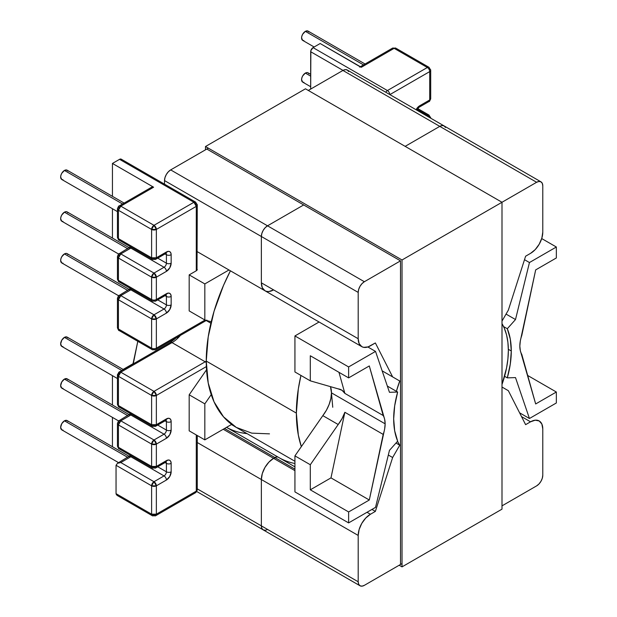 <?xml version="1.0" encoding="UTF-8"?>
<svg xmlns="http://www.w3.org/2000/svg" width="617" height="617" viewBox="0 0 617 617"><rect width="100%" height="100%" fill="white"/><g stroke="black" fill="none" stroke-linecap="round" stroke-linejoin="round"><path stroke-width="0.93" d="M310.683 76.153L305.369 73.084A5.368 3.1 120 0 0 301.867 77.811A5.368 3.1 120 0 0 302.685 82.115L301.574 79.655L301.867 77.811L302.685 75.914L305.369 73.084L310.683 76.153M363.482 64.901L305.369 31.351A5.368 3.1 120 0 0 301.867 36.087A5.368 3.1 120 0 0 302.685 40.383L301.574 37.93L301.867 36.087L302.685 34.19L305.369 31.351L363.482 64.901M519.83 346.075A25.621 14.793 -60 0 1 521.781 335.501L535.672 269.899L556.349 257.96L556.349 247.008L529.448 262.541L515.504 319.544L507.305 328.73A83.164 48.018 -60 0 1 511.292 351.004L508.346 349.299L511.292 351.004A83.164 48.018 -60 0 1 507.305 377.866L504.583 376.293L507.305 377.866L515.504 377.596L529.448 418.503L556.349 402.97L556.349 392.019L535.672 403.958L520.324 350.641L519.83 346.075L520.324 340.931L535.672 269.899L556.349 257.96L556.349 247.008L529.448 262.541L524.504 259.68L529.448 262.541L515.504 319.544L506.048 314.084L515.504 319.544L507.305 328.73L510.29 339.088L511.292 351.004L510.29 364.076L507.305 377.866L515.504 377.596L529.448 418.503L556.349 402.97L556.349 392.019L535.672 403.958L521.781 354.389A25.621 14.793 -60 0 1 519.83 346.075M127.773 290.468L64.446 253.911A5.368 3.1 120 0 0 60.944 258.639A5.368 3.1 120 0 0 61.762 262.935L60.651 260.482L60.944 258.639L61.762 256.741L64.446 253.911L127.773 290.468M127.773 248.744L64.446 212.179A5.368 3.1 120 0 0 60.944 216.906A5.368 3.1 120 0 0 61.762 221.21L60.651 218.75L60.944 216.906L61.762 215.009L64.446 212.179L127.773 248.744M122.559 203.996L64.446 170.446A5.368 3.1 120 0 0 60.944 175.182A5.368 3.1 120 0 0 61.762 179.478L60.651 177.025L60.944 175.182L61.762 173.284L64.446 170.446L122.559 203.996M64.446 337.368L121.796 370.478L64.446 337.368A5.368 3.1 120 0 0 60.944 342.096A5.368 3.1 120 0 0 61.762 346.392L60.651 343.939L61.762 340.198L64.446 337.368L67.13 337.098A5.368 3.1 120 0 0 64.446 337.368M64.446 379.093L127.773 415.657L64.446 379.093A5.368 3.1 120 0 0 60.944 383.82A5.368 3.1 120 0 0 61.762 388.124L60.651 385.664L61.762 381.931L64.446 379.093L67.13 378.83A5.368 3.1 120 0 0 64.446 379.093M64.446 420.825L127.773 457.39L64.446 420.825A5.368 3.1 120 0 0 60.944 425.553A5.368 3.1 120 0 0 61.762 429.856L60.651 427.396L61.762 423.655L64.446 420.825L67.13 420.563A5.368 3.1 120 0 0 64.446 420.825M206.186 320.516L210.883 323.231L206.186 320.516M172.012 342.62A25.621 14.793 120 0 0 180.388 335.417A25.621 14.793 120 0 1 172.012 342.62L205.206 361.793L172.012 342.62A3.355 1.936 -120 0 0 170.331 342.458A3.355 1.936 60 0 1 172.012 342.62L120.793 372.198A3.355 1.936 120 0 0 118.418 376.301L118.418 405.546L151.612 424.712L151.612 395.466L118.418 376.301A3.355 1.936 180 0 1 117.438 374.935A3.355 1.936 180 0 1 118.418 373.563A3.355 1.936 60 0 1 119.112 372.028A3.355 1.936 60 0 1 120.793 372.198L119.112 372.028L117.438 374.935L118.418 376.301L151.612 395.466L151.612 424.712L118.418 405.546L118.418 376.301L120.793 372.198L172.012 342.62M164.045 420.277A3.355 1.936 60 0 0 165.718 420.439A3.355 1.936 -120 0 0 166.413 418.904A3.355 1.936 60 0 1 165.718 420.439L155.661 426.247L156.356 424.712A3.355 1.936 60 0 1 155.661 426.247A3.355 1.936 60 0 1 153.988 426.077A3.355 1.936 -60 0 1 152.314 426.247A3.355 1.936 -60 0 1 151.612 424.712A3.355 1.936 0 0 0 156.356 424.712L156.356 395.466L206.363 366.598L156.356 395.466L153.988 391.363L205.206 361.793A3.355 1.936 60 0 1 206.263 362.68A3.355 1.936 -120 0 0 205.206 361.793A25.621 14.793 -60 0 0 206.248 361.153A25.621 14.793 -60 0 1 205.206 361.793L153.988 391.363L120.793 372.198L153.988 391.363A3.355 1.936 60 0 1 156.356 395.466L156.356 424.712L168.225 418.28L169.768 418.573L170.793 419.761L171.156 421.642L171.156 430.08L169.768 434.754L166.413 438.294L156.356 444.101L156.356 466.444L168.225 460.004L169.768 460.305L170.793 461.485L171.156 463.375L171.156 471.804L169.768 476.478L166.413 480.026L156.356 485.826L156.356 514.192L196.291 491.14L196.291 434.954L196.291 491.14A3.355 1.936 -0 0 0 197.27 489.767L195.597 492.674L193.923 492.505M385.139 423.833A25.621 14.793 -60 0 1 383.188 434.407L344.864 412.287A25.621 14.793 -60 0 1 338.193 424.511L322.822 415.642A25.621 14.793 120 0 0 331.452 392.836L385.139 423.833L384.646 428.977L369.298 500.009L348.62 511.948L348.62 522.9L375.522 507.367L389.466 450.364L397.656 441.17L394.679 430.82L393.677 418.904A83.164 48.018 -60 0 1 397.656 392.042L387.337 386.08L397.656 392.042L389.466 392.312L375.522 351.405L348.62 366.938L348.62 377.889L369.298 365.95L384.646 419.267L385.139 423.833L331.452 392.836L332.748 407.266L331.452 392.836A25.621 14.793 120 0 0 330.488 386.658L331.452 392.836L330.866 398.451L329.146 404.382L326.408 410.236L322.822 415.642L338.193 424.511L310.305 464.74L294.934 455.87L322.822 415.642L294.934 455.87L294.934 491.903L294.934 455.87L310.305 464.74L310.305 489.821L310.305 464.74L338.193 424.511L342.034 418.642L344.864 412.287L383.188 434.407L369.298 500.009L330.982 477.882L344.864 412.287L330.982 477.882L369.298 500.009L348.62 511.948L310.305 489.821L330.982 477.882L310.305 489.821L348.62 511.948L348.62 522.9L375.522 507.367L389.466 450.364L397.656 441.17A83.164 48.018 -60 0 1 393.677 418.904L394.679 405.832L397.656 392.042L389.466 392.312L375.522 351.405L348.62 366.938L294.934 335.941L319.082 321.997L294.934 335.941L294.934 371.974L294.934 335.941L348.62 366.938L348.62 377.889L369.298 365.95L383.188 415.519A25.621 14.793 -60 0 1 385.139 423.833M503.58 326.578L507.305 328.73L503.58 326.578M177.395 337.754L178.575 336.458M155.661 515.727L152.314 515.727L151.612 514.192L151.612 485.826L153.988 481.723L156.356 485.826A3.355 1.936 180 0 1 151.612 485.826L156.356 485.826L166.413 480.026A3.355 1.936 -120 0 0 164.045 475.915A3.355 1.936 -60 0 0 166.413 471.804A3.355 1.936 0 0 0 171.156 471.804A3.355 1.936 180 0 1 166.413 471.804L157.721 466.791L166.413 471.804L166.413 463.375A3.355 1.936 0 0 0 171.156 463.375A3.355 1.936 180 0 1 166.413 463.375A3.355 1.936 -60 0 0 165.973 462.04A3.355 1.936 -60 0 1 166.413 463.375L165.024 462.573L166.413 463.375L166.413 471.804A3.355 1.936 -60 0 1 164.045 475.915L153.988 481.723L120.793 462.549L117.438 463.352L116.05 465.287L151.612 485.826A3.355 1.936 -60 0 1 153.988 481.723A3.355 1.936 60 0 1 156.356 485.826L156.356 514.192L151.612 514.192A3.355 1.936 0 0 0 156.356 514.192L155.661 515.727L195.597 492.674A3.355 1.936 -120 0 0 196.291 491.14L156.356 514.192A3.355 1.936 60 0 1 155.661 515.727A3.355 1.936 60 0 1 153.988 515.565A3.355 1.936 -60 0 1 152.314 515.727A3.355 1.936 -60 0 1 151.612 514.192L116.05 493.662L116.405 494.703L117.438 495.598L116.05 493.662L116.05 465.287L116.05 493.662L151.612 514.192L151.612 485.826L116.05 465.287L117.438 463.352L120.793 462.549L130.843 456.75L164.045 475.915L153.988 481.723L120.793 462.549L130.843 456.75A3.355 1.936 120 0 0 131.699 456.071A3.355 1.936 120 0 1 130.843 456.75A3.355 1.936 -120 0 0 129.169 456.58A3.355 1.936 60 0 1 130.843 456.75L164.045 475.915A3.355 1.936 60 0 1 166.413 480.026A6.71 3.872 120 0 0 171.156 471.804L171.156 463.375A6.71 3.872 120 0 0 166.413 460.637L156.356 466.444L156.356 444.101L166.413 438.294A6.71 3.872 120 0 0 171.156 430.08L171.156 421.642A6.71 3.872 120 0 0 166.413 418.904L156.356 424.712L151.612 424.712L152.314 426.247L119.112 407.081A3.355 1.936 -60 0 1 118.418 405.546A3.355 1.936 180 0 1 117.438 404.174A3.355 1.936 0 0 0 118.418 405.546A3.355 1.936 120 0 0 119.112 407.081A3.355 1.936 -60 0 0 120.793 406.911M151.612 466.444L151.612 444.101L118.418 424.928L118.418 447.271L151.612 466.444L118.418 447.271L118.418 424.928L120.793 420.825L130.843 415.017L164.045 434.183L153.988 439.99L120.793 420.825L130.843 415.017A3.355 1.936 120 0 0 131.699 414.346A3.355 1.936 120 0 1 130.843 415.017A3.355 1.936 -120 0 0 129.169 414.855A3.355 1.936 60 0 1 130.843 415.017L164.045 434.183A3.355 1.936 60 0 1 166.413 438.294A3.355 1.936 -120 0 0 164.045 434.183L153.988 439.99L120.793 420.825L119.112 420.655A3.355 1.936 60 0 1 120.793 420.825A3.355 1.936 120 0 0 118.418 424.928A3.355 1.936 180 0 1 117.438 423.563L118.418 424.928L151.612 444.101A3.355 1.936 -60 0 1 153.988 439.99A3.355 1.936 60 0 1 156.356 444.101L153.988 439.99L151.612 444.101L156.356 444.101A3.355 1.936 180 0 1 151.612 444.101L151.612 466.444A3.355 1.936 0 0 0 156.356 466.444L151.612 466.444L152.314 467.979A3.355 1.936 -60 0 1 151.612 466.444M112.441 446.716L112.441 417.385L112.441 446.716M112.441 404.991L112.441 375.653L112.441 404.991M123.122 369.429L133.025 363.706L137.799 341.309L133.272 363.853L123.122 369.429M112.441 238.077L112.441 208.739L112.441 238.077M151.42 187.63L152.7 186.889L153.61 187.206L112.441 163.443L119.559 159.333L193.923 202.268L153.988 225.321L120.793 206.155L153.61 187.206L112.441 163.443L112.441 196.345L112.441 163.443L119.559 159.333L120.462 159.016L121.75 159.757M189.18 394.811L206.541 369.768L189.18 394.811L189.18 430.843L189.18 394.811L204.829 403.85L204.829 439.882L204.829 403.85L189.18 394.811M189.18 430.843L204.829 439.882L231.66 424.388L204.829 439.882L189.18 430.843M211.222 394.618L204.829 403.85L211.222 394.618M294.934 491.903L348.62 522.9L294.934 491.903M344.864 393.391L383.188 415.519L344.864 393.391L338.964 372.313L344.864 393.391A25.621 14.793 -60 0 0 341.517 389.983A25.621 14.793 -60 0 0 338.193 388.872L342.034 390.306L344.864 393.391M166.413 430.08L157.721 425.059L166.413 430.08A3.355 1.936 -60 0 1 164.045 434.183A3.355 1.936 -60 0 0 166.413 430.08A3.355 1.936 0 0 0 171.156 430.08A3.355 1.936 180 0 1 166.413 430.08L166.413 421.642L165.024 420.84L166.413 421.642A3.355 1.936 0 0 0 171.156 421.642A3.355 1.936 180 0 1 166.413 421.642L166.413 430.08M62.996 430.095L61.762 429.856L118.618 462.673M129.339 456.472L67.13 420.563L67.955 421.504M62.996 388.363L61.762 388.124L118.657 420.971M129.339 414.747L67.13 378.83L67.955 379.779M62.996 346.631L61.762 346.392L117.438 378.537M123.369 369.568L67.13 337.098L67.955 338.047M156.356 395.466A3.355 1.936 180 0 1 151.612 395.466L156.356 395.466M165.973 420.316A3.355 1.936 -60 0 1 166.413 421.642A3.355 1.936 -60 0 0 165.973 420.316M120.793 448.644A3.355 1.936 -60 0 1 119.112 448.806C118.842 449.184 118.279 448.212 117.438 445.906A3.355 1.936 0 0 0 118.418 447.271A3.355 1.936 180 0 1 117.438 445.906L117.438 423.563A3.355 1.936 180 0 1 118.418 422.19A3.355 1.936 60 0 1 119.112 420.655L130.511 413.66M119.112 448.806A3.355 1.936 -60 0 1 118.418 447.271A3.355 1.936 120 0 0 119.112 448.806L152.314 467.979A3.355 1.936 -60 0 0 153.988 467.809A3.355 1.936 60 0 0 155.661 467.979L156.356 466.444A3.355 1.936 60 0 1 155.661 467.979L152.314 467.979M155.661 467.979L165.718 462.172A3.355 1.936 -120 0 0 166.413 460.637A3.355 1.936 60 0 1 165.718 462.172A3.355 1.936 60 0 1 164.045 462.002M196.291 203.633A3.355 1.936 180 0 1 197.27 205.006A3.355 1.936 180 0 1 196.291 206.371L196.291 270.778L189.18 274.881L204.829 283.92L228.976 269.976L204.829 283.92L204.829 319.953L189.18 310.914L204.829 319.953L204.829 283.92L189.18 274.881L189.18 310.914L189.18 274.881L196.291 270.778L196.291 206.371L156.356 229.431L156.356 257.798L168.225 251.358L169.768 251.659L170.793 252.839L171.156 254.728L171.156 263.166L169.768 267.84L166.413 271.38L156.356 277.18L156.356 299.523A3.355 1.936 180 0 1 151.612 299.523L151.612 277.18L118.418 258.014L118.418 280.357L151.612 299.523L118.418 280.357A3.355 1.936 180 0 1 117.438 278.992A3.355 1.936 0 0 0 118.418 280.357L118.418 258.014A3.355 1.936 180 0 1 117.438 256.649A3.355 1.936 180 0 1 118.418 255.276A3.355 1.936 60 0 1 119.112 253.741A3.355 1.936 60 0 1 120.793 253.911L130.843 248.103L164.045 267.269L153.988 273.076L120.793 253.911L119.112 253.741C118.842 253.371 118.279 254.335 117.438 256.649L118.418 258.014L120.793 253.911L130.843 248.103A3.355 1.936 -120 0 0 129.169 247.934A3.355 1.936 60 0 1 130.843 248.103A3.355 1.936 120 0 0 131.699 247.425A3.355 1.936 120 0 1 130.843 248.103L164.045 267.269L153.988 273.076L120.793 253.911A3.355 1.936 120 0 0 118.418 258.014L151.612 277.18A3.355 1.936 -60 0 1 153.988 273.076L151.612 277.18L151.612 299.523A3.355 1.936 120 0 0 152.314 301.057A3.355 1.936 -60 0 1 151.612 299.523A3.355 1.936 0 0 0 156.356 299.523L168.225 293.09L169.768 293.391L170.793 294.571L171.156 296.461L171.156 304.891L169.768 309.564L166.413 313.104L156.356 318.912L156.356 348.15L205.083 320.022L156.356 348.15L156.356 318.912A3.355 1.936 180 0 1 151.612 318.912L118.418 299.746L118.418 328.984L151.612 348.15L151.612 318.912A3.355 1.936 -60 0 1 153.988 314.801L120.793 295.636L130.843 289.828L164.045 309.001L153.988 314.801L120.793 295.636L119.112 295.474A3.355 1.936 60 0 1 120.793 295.636L130.843 289.828A3.355 1.936 -120 0 0 129.169 289.666A3.355 1.936 60 0 1 130.843 289.828A3.355 1.936 120 0 0 131.699 289.157A3.355 1.936 120 0 1 130.843 289.828L164.045 309.001L153.988 314.801L151.612 318.912L151.612 348.15A3.355 1.936 0 0 0 156.356 348.15A3.355 1.936 60 0 1 155.661 349.692A3.355 1.936 60 0 1 153.988 349.523A3.355 1.936 -60 0 1 152.314 349.692A3.355 1.936 -60 0 1 151.612 348.15A3.355 1.936 120 0 0 152.314 349.692L155.661 349.692A3.355 1.936 -120 0 0 156.356 348.15A3.355 1.936 180 0 1 151.612 348.15L118.418 328.984L118.418 299.746A3.355 1.936 180 0 1 117.438 298.373A3.355 1.936 180 0 1 118.418 297.008A3.355 1.936 60 0 1 119.112 295.474C118.842 295.096 118.279 296.067 117.438 298.373L118.418 299.746L120.793 295.636A3.355 1.936 120 0 0 118.418 299.746L151.612 318.912L156.356 318.912L153.988 314.801A3.355 1.936 60 0 1 156.356 318.912L166.413 313.104A3.355 1.936 -120 0 0 164.045 309.001A3.355 1.936 60 0 1 166.413 313.104A6.71 3.872 120 0 0 171.156 304.891A3.355 1.936 180 0 1 166.413 304.891L157.721 299.87L166.413 304.891A3.355 1.936 -60 0 1 164.045 309.001A3.355 1.936 -60 0 0 166.413 304.891A3.355 1.936 0 0 0 171.156 304.891L171.156 296.461A3.355 1.936 180 0 1 166.413 296.461L166.413 304.891L166.413 296.461L165.024 295.659L166.413 296.461A3.355 1.936 0 0 0 171.156 296.461A6.71 3.872 120 0 0 166.413 293.723A3.355 1.936 60 0 1 165.718 295.258A3.355 1.936 60 0 1 164.045 295.088M197.27 205.006L195.597 202.098L193.923 202.268A3.355 1.936 -60 0 1 195.597 202.098L121.233 159.171A3.355 1.936 120 0 0 119.559 159.333L193.923 202.268L153.988 225.321A3.355 1.936 60 0 1 156.356 229.431A3.355 1.936 180 0 1 151.612 229.431L118.418 210.258L118.418 238.632L151.612 257.798L151.612 229.431L151.612 257.798L118.418 238.632A3.355 1.936 120 0 0 119.112 240.167L118.418 238.632L118.418 210.258L151.612 229.431L156.356 229.431L196.291 206.371L197.27 205.006L197.016 268.665M204.829 319.953L211.222 321.789L204.829 319.953M294.934 371.974L310.305 380.843L310.305 355.762L348.62 377.889L310.305 355.762L310.305 380.843L338.193 388.872L310.305 380.843L294.934 371.974M196.291 270.778L197.27 269.405A3.355 1.936 -0 0 1 196.291 270.778M367.848 346.978L375.522 351.405L367.848 346.978M166.413 263.166L157.721 258.145L166.413 263.166A3.355 1.936 -60 0 1 164.045 267.269A3.355 1.936 60 0 1 166.413 271.38A3.355 1.936 -120 0 0 164.045 267.269A3.355 1.936 -60 0 0 166.413 263.166A3.355 1.936 0 0 0 171.156 263.166A3.355 1.936 180 0 1 166.413 263.166L166.413 254.728L165.024 253.926L166.413 254.728L166.413 263.166M124.133 203.093L67.13 170.184A5.368 3.1 120 0 0 64.446 170.446L67.13 170.184L67.955 171.133M62.996 179.717L61.762 179.478L117.438 211.616M129.339 247.826L67.13 211.916A5.368 3.1 120 0 0 64.446 212.179L65.903 211.677L67.13 211.916L67.955 212.857M62.996 221.449L61.762 221.21L118.657 254.057M129.339 289.558L67.13 253.641A5.368 3.1 120 0 0 64.446 253.911L65.903 253.402L67.13 253.641L67.955 254.59M62.996 263.174L61.762 262.935L118.657 295.782M117.438 298.373L117.438 327.619A3.355 1.936 0 0 0 118.418 328.984A3.355 1.936 120 0 0 119.112 330.519A3.355 1.936 -60 0 1 118.418 328.984A3.355 1.936 180 0 1 117.438 327.619C118.279 329.925 118.842 330.897 119.112 330.519L152.314 349.692M165.973 295.127A3.355 1.936 -60 0 1 166.413 296.461A3.355 1.936 -60 0 0 165.973 295.127M120.793 281.73A3.355 1.936 -60 0 1 119.112 281.892A3.355 1.936 -60 0 1 118.418 280.357A3.355 1.936 120 0 0 119.112 281.892C118.842 282.262 118.279 281.298 117.438 278.992L117.438 256.649M152.314 301.057L155.661 301.057L165.718 295.258A3.355 1.936 -120 0 0 166.413 293.723L156.356 299.523A3.355 1.936 60 0 1 155.661 301.057A3.355 1.936 60 0 1 153.988 300.895A3.355 1.936 -60 0 1 152.314 301.057L119.112 281.892M155.661 301.057A3.355 1.936 -120 0 0 156.356 299.523L156.356 277.18A3.355 1.936 180 0 1 151.612 277.18L156.356 277.18L153.988 273.076A3.355 1.936 60 0 1 156.356 277.18L166.413 271.38A6.71 3.872 120 0 0 171.156 263.166L171.156 254.728A3.355 1.936 180 0 1 166.413 254.728A3.355 1.936 0 0 0 171.156 254.728A6.71 3.872 120 0 0 166.413 251.991A3.355 1.936 60 0 1 165.718 253.525A3.355 1.936 60 0 1 164.045 253.363M165.973 253.394A3.355 1.936 -60 0 1 166.413 254.728A3.355 1.936 -60 0 0 165.973 253.394M165.718 253.194L166.189 253.325L165.718 253.525A3.355 1.936 -120 0 0 166.413 251.991L156.356 257.798A3.355 1.936 60 0 1 155.661 259.333A3.355 1.936 60 0 1 153.988 259.163A3.355 1.936 -60 0 1 152.314 259.333A3.355 1.936 -60 0 1 151.612 257.798L152.314 259.333L119.112 240.167L120.793 239.998M429.717 68.865A3.355 1.936 180 0 1 430.705 70.238A3.355 1.936 180 0 1 429.717 71.603L429.717 99.969A3.355 1.936 -0 0 0 430.705 98.604L429.023 101.504A3.355 1.936 -120 0 0 429.717 99.969L419.668 105.777A3.355 1.936 60 0 1 418.974 107.312A3.355 1.936 -120 0 0 419.668 105.777A6.71 3.872 120 0 0 416.082 109.741L419.668 105.777L429.717 99.969L429.717 71.603A3.355 1.936 -120 0 0 427.35 67.5L387.414 90.552A3.355 1.936 60 0 1 389.782 94.555A3.355 1.936 -120 0 0 387.414 90.552A3.355 1.936 120 0 0 385.787 92.249A3.355 1.936 -60 0 1 387.414 90.552L313.05 47.617A3.355 1.936 120 0 0 310.683 51.728L310.683 89.072L310.86 50.571L313.05 47.617L320.169 43.514L361.331 67.276L394.147 48.334L427.35 67.5L387.414 90.552L313.05 47.617L320.169 43.514L360.428 66.96M527.689 375.475L556.349 392.019L527.689 375.475M519.591 412.812L529.448 418.503L519.591 412.812M310.683 51.728L343.029 70.4L310.683 51.728M359.657 67.114A3.355 1.936 60 0 1 361.331 67.276L394.147 48.334L395.829 48.165A3.355 1.936 120 0 0 394.147 48.334L427.35 67.5A3.355 1.936 -60 0 1 429.023 67.33A3.355 1.936 120 0 0 427.35 67.5A3.355 1.936 60 0 1 429.717 71.603L389.875 94.609L429.717 71.603A3.355 1.936 -0 0 0 430.705 70.238L430.705 98.604C429.856 100.91 429.301 101.882 429.023 101.504L427.35 101.342M541.711 238.563L556.349 247.008L541.711 238.563M417.046 109.302L427.35 115.248L426.486 115.749L427.35 115.248A3.355 1.936 -60 0 1 429.023 115.086L427.35 115.248L429.177 117.299A3.355 1.936 -120 0 0 427.35 115.248L417.046 109.302M365.048 63.998L308.053 31.089A5.368 3.1 120 0 0 305.369 31.351L308.053 31.089L308.878 32.038M303.919 40.622L302.685 40.383L314.138 46.992M310.683 74.333L308.053 72.821A5.368 3.1 120 0 0 305.369 73.084L306.819 72.582L308.053 72.821L308.878 73.762M303.919 82.354L302.685 82.115L310.683 86.727M429.717 116.621A3.355 1.936 180 0 1 430.705 117.986A3.355 1.936 180 0 1 430.689 118.171L430.705 118.179M153.988 391.363L151.612 395.466A3.355 1.936 -60 0 1 153.988 391.363M120.793 330.357A3.355 1.936 -60 0 1 119.112 330.519M193.923 202.268L196.291 206.371A3.355 1.936 -120 0 0 193.923 202.268M165.718 253.525L155.661 259.333L156.356 257.798L151.612 257.798A3.355 1.936 0 0 0 156.356 257.798L156.356 229.431L153.988 225.321L151.612 229.431A3.355 1.936 -60 0 1 153.988 225.321L120.793 206.155L153.61 187.206A3.355 1.936 -120 0 0 151.929 187.044L119.112 205.985A3.355 1.936 60 0 1 120.793 206.155A3.355 1.936 120 0 0 118.418 210.258L120.793 206.155L119.112 205.985A3.355 1.936 60 0 0 118.418 207.52A3.355 1.936 180 0 0 117.438 208.893L118.418 210.258A3.355 1.936 180 0 1 117.438 208.893C118.279 206.587 118.842 205.615 119.112 205.985M119.112 240.167C118.842 240.537 118.279 239.566 117.438 237.26A3.355 1.936 0 0 0 118.418 238.632L117.438 237.26L117.438 208.893M360.351 66.713L392.474 48.165L394.147 48.334A3.355 1.936 -120 0 0 392.474 48.165L395.829 48.165L429.023 67.33L430.705 70.238M294.934 461.277L236.257 427.396L223.516 416.83L214.045 401.844L208.222 383.018L206.248 361.076L208.222 336.867L214.045 311.307L223.516 285.393L230.419 270.809A144.872 83.642 120 0 0 206.248 361.076L296.361 413.105L298.327 435.039L301.335 446.646A144.872 83.642 -60 0 1 296.361 413.105L206.248 361.076A144.872 83.642 120 0 0 236.257 427.396L251.775 433.142L269.49 433.851M296.361 413.105A144.872 83.642 -60 0 1 300.949 375.445L298.327 388.887L296.361 413.105M395.998 443.037L399.747 445.196A81.822 47.239 -60 0 1 397.541 441.309L399.747 445.196L395.998 443.037M508.354 350.402A81.822 47.239 -60 0 1 501.999 384.507L506.549 368.002L507.899 359.009L508.354 350.402A81.822 47.239 -60 0 0 501.999 323.624L504.313 328.213L506.549 334.877L507.899 342.312L508.354 350.402M388.324 455.03L392.636 457.513L399.747 445.196L392.636 457.513L388.324 455.03M371.958 509.426L375.367 511.4L392.636 457.513L375.367 511.4L371.958 509.426M399.747 381.013L382.147 370.856L399.747 381.013L392.636 376.902L375.367 342.952L368.048 346.908L363.637 347.34L361.786 346.654L359.133 343.6L358.199 338.733L358.199 292.404L358.67 289.412L360.004 286.327L362.009 283.627L364.369 281.722L400.502 260.86L400.502 564.246L400.502 260.86L364.369 281.722L267.523 225.814L364.369 281.722A8.723 5.036 -60 0 0 358.199 292.404L261.361 236.496L261.361 282.825L358.199 338.733L358.199 292.404L261.361 236.496L261.832 233.496L263.166 230.419L265.163 227.719L267.523 225.814L303.664 204.952L267.523 225.814A8.723 5.036 120 0 0 261.361 236.496L261.361 282.825L261.361 236.496L164.515 180.58L164.515 184.159L164.515 180.58L261.361 236.496A8.723 5.036 -60 0 1 267.523 225.814L303.664 204.952L267.523 225.814L265.163 227.719L263.166 230.419L261.832 233.496L261.361 236.496L261.361 282.825A17.307 9.988 120 0 0 264.94 290.746L262.287 287.692L261.361 282.825L262.287 287.692L264.94 290.746L266.799 291.432L264.94 290.746A17.307 9.988 -60 0 1 261.361 282.825L358.199 338.733A17.307 9.988 -60 0 0 361.786 346.654A17.307 9.988 -60 0 0 370.439 345.798L375.367 342.952L392.636 376.902L382.147 370.848L399.747 381.013A81.822 47.239 -60 0 0 396.399 391.309L399.747 381.013M294.934 469.128L274.92 457.567L273.593 458.338L294.934 470.655L273.593 458.338L276.57 456.95L278.02 457.074A6.841 3.949 120 0 0 274.92 457.567L294.934 469.128M367.022 512.28L370.439 514.246L375.367 511.4L370.439 514.246L367.022 512.28M261.361 479.532L261.361 525.861L358.199 581.769L358.199 535.44L261.361 479.532L262.287 473.586L264.94 467.47L268.912 462.118L273.593 458.338A17.307 9.988 120 0 0 261.361 479.532L358.199 535.44L359.133 529.494L361.786 523.378L365.758 518.025L370.439 514.246A17.307 9.988 -60 0 0 358.199 535.44L358.199 581.769L261.361 525.861L261.361 479.532L261.361 525.861A8.723 5.036 120 0 0 263.166 529.849L261.832 528.314L261.361 525.861L261.832 528.314L263.166 529.849L265.163 530.234L263.166 529.849A8.723 5.036 -60 0 1 261.361 525.861L261.361 479.532L197.27 442.528L261.361 479.532A17.307 9.988 -60 0 1 273.593 458.338L268.912 462.118L264.94 467.47L262.287 473.586L261.361 479.532M536.62 485.88L501.999 505.871L536.62 485.88L538.98 483.975L540.978 481.283L542.312 478.198L542.783 475.206A8.723 5.036 -60 0 1 536.62 485.88M402.022 563.591L364.369 585.332L362.009 586.15L360.004 585.764L358.67 584.222L358.199 581.769A8.723 5.036 -60 0 0 360.004 585.764A8.723 5.036 -60 0 0 364.369 585.332L402.022 563.591M501.999 202.268L536.62 182.277L538.98 181.46L540.978 181.845L542.312 183.388L542.783 185.84L542.783 232.169L541.849 238.108L539.196 244.224L535.232 249.584L530.543 253.363L525.615 256.209L508.354 310.096L501.999 321.102L508.354 310.096L525.615 256.209L530.543 253.363A17.307 9.988 -60 0 0 542.783 232.169L542.783 185.84A8.723 5.036 -60 0 0 540.978 181.845A8.723 5.036 -60 0 0 536.62 182.277L439.774 126.369L405.153 146.352L439.774 126.369L442.134 125.544L444.132 125.937L445.466 127.472L444.132 125.937A8.723 5.036 120 0 0 439.774 126.369L536.62 182.277L402.022 259.988L402.022 566.876L501.999 509.156L501.999 202.268L305.461 88.802L205.492 146.522L305.461 88.802L501.999 202.268L402.022 259.988L205.492 146.522L402.022 259.988L402.022 566.876L399.176 565.234L402.022 566.876L501.999 509.156L501.999 202.268M501.999 387.036L508.354 390.708L525.615 424.658L530.543 421.812L535.232 420.185L539.196 420.956L541.849 424.002L542.783 428.877L542.783 475.206L542.783 428.877A17.307 9.988 -60 0 0 539.196 420.956A17.307 9.988 -60 0 0 530.543 421.812L521.519 416.598L530.543 421.812L525.615 424.658L508.354 390.708L501.999 387.036M294.147 463.336L294.934 463.498L294.147 463.336M279.586 457.984A149.7 86.426 120 0 0 294.934 463.498A149.7 86.426 -60 0 1 279.586 457.984M294.934 466.845L278.02 457.074L276.57 456.95L273.593 458.338L274.92 457.567L224.557 428.491L274.92 457.567A6.841 3.949 -60 0 1 278.02 457.074L226.532 427.35L278.73 457.498M273.593 289.89L268.912 291.517L266.799 291.432L268.912 291.517L273.593 289.89A17.307 9.988 -60 0 1 264.94 290.746L361.786 346.654M348.628 71.564L347.294 70.022L345.289 69.636L342.929 70.454L308.307 90.444L342.929 70.454L439.774 126.369L342.929 70.454A8.723 5.036 120 0 1 347.294 70.022L444.132 125.937L442.134 125.544L439.774 126.369L405.153 146.352L439.774 126.369A8.723 5.036 -60 0 1 444.132 125.937L540.978 181.845M208.338 148.165L170.678 169.899L168.325 171.804L166.32 174.503L164.986 177.588L164.515 180.58A8.723 5.036 120 0 1 170.678 169.899L267.523 225.814L170.678 169.899L208.338 148.165M226.57 427.373A149.7 86.426 120 0 0 247.047 433.628M241.131 432.725L247.055 433.635M223.231 429.255L273.593 458.338L223.231 429.255M197.27 488.857L261.361 525.861L197.27 488.857M267.523 529.417A8.723 5.036 -60 0 1 263.166 529.849L360.004 585.764M205.492 149.808L205.492 146.522L205.492 149.808M207.011 149.144L400.502 260.86L207.011 149.144M234.074 426.062L231.421 424.527M119.112 407.081C118.842 407.451 118.279 406.487 117.438 404.174L117.438 374.935M155.661 426.247L152.314 426.247M165.718 420.439L166.189 420.246L165.718 420.108M117.438 423.563C118.279 421.257 118.842 420.285 119.112 420.655M130.511 455.392L117.438 463.352M165.718 462.172L166.189 461.971L165.718 461.84M130.511 288.478L119.112 295.474M165.718 295.258L166.189 295.057L165.718 294.926M130.511 246.746L119.112 253.741M430.705 117.986L429.023 115.086L417.624 108.499M416.614 110.05L418.974 107.312L429.023 101.504M197.27 435.517L197.27 489.767L195.597 492.674M152.314 515.727L117.438 495.598M176.508 337.653L170.331 342.458L119.112 372.028M155.661 349.692L206.88 320.115M155.661 259.333L152.314 259.333M277.974 457.058L226.524 427.357M263.166 529.849L196.777 491.525M264.94 290.746L197.27 251.674"/></g></svg>
